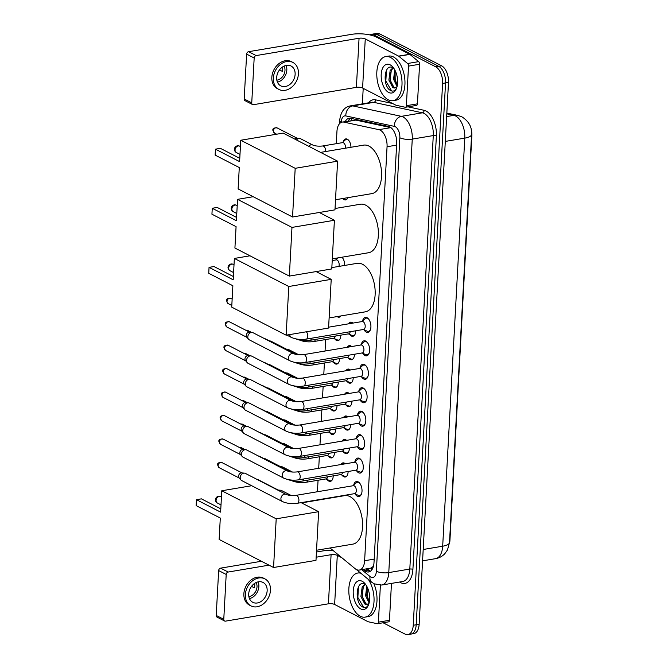 <?xml version="1.0" encoding="UTF-8"?>
<svg xmlns="http://www.w3.org/2000/svg" width="668" height="668" viewBox="0 0 668 668"><rect width="100%" height="100%" fill="white"/><g stroke="black" fill="none" stroke-linecap="round" stroke-linejoin="round"><path stroke-width="1" d="M343.277 141.741A7.156 3.916 80.4 0 1 345.757 138.919A7.156 3.916 80.4 0 1 347.31 139.203A7.156 3.916 80.4 0 1 350.984 147.261M347.878 197.661A7.156 3.916 80.4 0 1 345.59 199.932A7.156 3.916 80.4 0 1 344.037 199.648A7.156 3.916 80.4 0 1 342.684 198.53M336.923 259A7.156 3.916 80.4 0 1 337.315 257.99M341.006 315.931A7.156 3.916 80.4 0 1 339.235 317.191A7.156 3.916 80.4 0 1 337.682 316.908A7.156 3.916 80.4 0 1 337.156 316.574M340.822 335.144A7.156 3.916 80.4 0 1 337.966 340.647A7.156 3.916 80.4 0 1 336.413 340.363A7.156 3.916 80.4 0 1 334.701 338.793M339.553 358.591A7.156 3.916 80.4 0 1 336.697 364.093A7.156 3.916 80.4 0 1 335.144 363.818A7.156 3.916 80.4 0 1 333.432 362.24M338.284 382.046A7.156 3.916 80.4 0 1 335.428 387.549A7.156 3.916 80.4 0 1 333.875 387.265A7.156 3.916 80.4 0 1 332.163 385.695M337.014 405.501A7.156 3.916 80.4 0 1 334.159 411.004A7.156 3.916 80.4 0 1 332.606 410.72A7.156 3.916 80.4 0 1 330.894 409.142M335.745 428.948A7.156 3.916 80.4 0 1 332.889 434.45A7.156 3.916 80.4 0 1 331.336 434.175A7.156 3.916 80.4 0 1 329.625 432.597M334.468 452.403A7.156 3.916 80.4 0 1 331.62 457.906A7.156 3.916 80.4 0 1 330.067 457.622A7.156 3.916 80.4 0 1 328.355 456.052M333.198 475.858A7.156 3.916 80.4 0 1 330.351 481.352A7.156 3.916 80.4 0 1 328.798 481.077A7.156 3.916 80.4 0 1 327.078 479.499M355.743 330.785A7.156 3.916 80.4 0 1 352.888 336.288A7.156 3.916 80.4 0 1 351.335 336.004A7.156 3.916 80.4 0 1 349.623 334.426M348.504 323.838A7.156 3.916 80.4 0 1 350.516 322.176A7.156 3.916 80.4 0 1 352.069 322.46A7.156 3.916 80.4 0 1 352.954 323.095M354.474 354.232A7.156 3.916 80.4 0 1 351.618 359.735A7.156 3.916 80.4 0 1 350.065 359.459A7.156 3.916 80.4 0 1 348.354 357.881M347.235 347.293A7.156 3.916 80.4 0 1 349.247 345.632A7.156 3.916 80.4 0 1 350.8 345.907A7.156 3.916 80.4 0 1 351.685 346.542M353.205 377.687A7.156 3.916 80.4 0 1 350.349 383.19A7.156 3.916 80.4 0 1 348.796 382.906A7.156 3.916 80.4 0 1 347.084 381.336M345.966 370.748A7.156 3.916 80.4 0 1 347.978 369.078A7.156 3.916 80.4 0 1 349.531 369.362A7.156 3.916 80.4 0 1 350.416 369.997M351.936 401.142A7.156 3.916 80.4 0 1 349.08 406.637A7.156 3.916 80.4 0 1 347.527 406.361A7.156 3.916 80.4 0 1 345.815 404.783M344.696 394.195A7.156 3.916 80.4 0 1 346.709 392.534A7.156 3.916 80.4 0 1 348.262 392.817A7.156 3.916 80.4 0 1 349.147 393.444M350.667 424.589A7.156 3.916 80.4 0 1 347.811 430.092A7.156 3.916 80.4 0 1 346.258 429.808A7.156 3.916 80.4 0 1 344.546 428.238M343.427 417.65A7.156 3.916 80.4 0 1 345.431 415.989A7.156 3.916 80.4 0 1 346.993 416.264A7.156 3.916 80.4 0 1 347.878 416.899M349.389 448.044A7.156 3.916 80.4 0 1 346.542 453.547A7.156 3.916 80.4 0 1 344.989 453.263A7.156 3.916 80.4 0 1 343.277 451.693M342.158 441.097A7.156 3.916 80.4 0 1 344.162 439.435A7.156 3.916 80.4 0 1 345.715 439.719A7.156 3.916 80.4 0 1 346.608 440.354M348.12 471.491A7.156 3.916 80.4 0 1 345.272 476.994A7.156 3.916 80.4 0 1 343.711 476.718A7.156 3.916 80.4 0 1 341.999 475.14M340.889 464.552A7.156 3.916 80.4 0 1 342.893 462.891A7.156 3.916 80.4 0 1 344.446 463.166A7.156 3.916 80.4 0 1 345.339 463.801M362.565 320.991A7.607 4.167 80.4 0 1 365.363 317.367A7.607 4.167 80.4 0 1 367.016 317.667A7.607 4.167 80.4 0 1 370.899 325.642A7.607 4.167 80.4 0 1 367.884 332.372A7.607 4.167 80.4 0 1 366.231 332.079A7.607 4.167 80.4 0 1 364.06 329.867M361.296 344.446A7.607 4.167 80.4 0 1 364.093 340.822A7.607 4.167 80.4 0 1 365.747 341.114A7.607 4.167 80.4 0 1 369.629 349.097A7.607 4.167 80.4 0 1 366.615 355.827A7.607 4.167 80.4 0 1 364.962 355.526A7.607 4.167 80.4 0 1 362.791 353.314M360.027 367.893A7.607 4.167 80.4 0 1 362.824 364.269A7.607 4.167 80.4 0 1 364.477 364.569A7.607 4.167 80.4 0 1 368.36 372.544A7.607 4.167 80.4 0 1 365.346 379.282A7.607 4.167 80.4 0 1 363.693 378.981A7.607 4.167 80.4 0 1 361.513 376.769M358.749 391.348A7.607 4.167 80.4 0 1 361.547 387.724A7.607 4.167 80.4 0 1 363.2 388.024A7.607 4.167 80.4 0 1 367.091 395.999A7.607 4.167 80.4 0 1 364.077 402.729A7.607 4.167 80.4 0 1 362.423 402.428A7.607 4.167 80.4 0 1 360.244 400.224M357.48 414.803A7.607 4.167 80.4 0 1 360.277 411.171A7.607 4.167 80.4 0 1 361.931 411.471A7.607 4.167 80.4 0 1 365.822 419.454A7.607 4.167 80.4 0 1 362.808 426.184A7.607 4.167 80.4 0 1 361.154 425.883A7.607 4.167 80.4 0 1 358.975 423.671M356.211 438.25A7.607 4.167 80.4 0 1 359.008 434.626A7.607 4.167 80.4 0 1 360.662 434.926A7.607 4.167 80.4 0 1 364.553 442.901A7.607 4.167 80.4 0 1 361.538 449.631A7.607 4.167 80.4 0 1 359.885 449.339A7.607 4.167 80.4 0 1 357.706 447.126M354.942 461.705A7.607 4.167 80.4 0 1 357.739 458.081A7.607 4.167 80.4 0 1 359.392 458.373A7.607 4.167 80.4 0 1 363.275 466.356A7.607 4.167 80.4 0 1 360.269 473.086A7.607 4.167 80.4 0 1 358.616 472.785A7.607 4.167 80.4 0 1 356.436 470.573M353.673 485.16A7.607 4.167 80.4 0 1 356.47 481.528A7.607 4.167 80.4 0 1 358.123 481.828A7.607 4.167 80.4 0 1 362.006 489.811A7.607 4.167 80.4 0 1 359 496.541A7.607 4.167 80.4 0 1 357.347 496.24A7.607 4.167 80.4 0 1 355.167 494.028M330.034 547.977L355.1 568.668A13.41 7.348 -99.6 0 0 356.395 569.537A13.41 7.348 -99.6 0 0 359.309 570.063A13.41 7.348 -99.6 0 0 364.628 560.728L387.056 146.735A13.41 7.348 -99.6 0 0 378.873 129.659L343.861 122.119A13.41 7.348 -99.6 0 0 342.266 122.077A13.41 7.348 -99.6 0 0 336.948 131.412L336.288 143.687M359.309 570.063L370.715 568.142L373.187 566.497A4.467 2.447 -99.6 0 0 373.387 566.439M449.389 543.827A12.074 6.613 -99.6 0 0 449.931 540.379L471.85 135.688A12.074 6.613 -99.6 0 0 471.199 129.308M378.873 129.659L390.863 127.638L355.852 120.098L342.266 122.077M325.675 339.536L325.057 351.026M324.406 362.991L323.788 374.481M323.137 386.446L322.519 397.928M321.867 409.893L321.25 421.383M320.598 433.348L319.972 444.838M319.329 456.803L318.703 468.285M318.06 480.25L317.434 491.74M341.966 257.213A7.156 3.916 80.4 0 1 344.604 265.455M369.613 34.861A13.41 7.348 80.4 0 1 370.94 34.394A13.41 7.348 80.4 0 1 373.855 34.92L435.728 66.825L438.684 66.324A13.41 7.348 80.4 0 1 445.539 82.915L416.197 624.764A13.41 7.348 80.4 0 1 410.878 634.099A13.41 7.348 80.4 0 0 416.197 624.764L445.539 82.915A13.41 7.348 80.4 0 0 438.684 66.324L376.81 34.427L438.684 66.324L441.631 65.831A13.41 7.348 80.4 0 1 448.495 82.423L419.145 624.271A13.41 7.348 80.4 0 1 413.826 633.606L407.923 634.6A13.41 7.348 80.4 0 1 405.008 634.074L383.098 622.776M370.94 34.394L373.896 33.901A13.41 7.348 80.4 0 1 376.81 34.427A13.41 7.348 80.4 0 0 373.896 33.901L376.844 33.4A13.41 7.348 80.4 0 1 379.758 33.926L441.631 65.831M363.091 569.428L364.461 570.564A13.41 7.348 -99.6 0 0 365.763 571.432A13.41 7.348 -99.6 0 0 368.678 571.958A13.41 7.348 -99.6 0 0 373.996 562.623L396.692 143.536A13.41 7.348 -99.6 0 0 388.509 126.461L350.692 118.319A13.41 7.348 -99.6 0 0 349.097 118.269A13.41 7.348 -99.6 0 0 345.231 121.576M370.105 571.432A13.41 7.348 80.4 0 1 368.711 570.931A13.41 7.348 80.4 0 1 367.408 570.063L366.039 568.927M435.728 66.825A13.41 7.348 80.4 0 1 442.592 83.416L413.241 625.265A13.41 7.348 80.4 0 1 407.923 634.6M362.365 103.866L363.208 88.343M348.178 121.083A13.41 7.348 80.4 0 1 350.616 118.303M368.319 579.398A22.353 12.241 80.4 0 1 373.938 602.586A22.353 12.241 80.4 0 1 365.145 617.123A22.353 12.241 80.4 0 1 360.286 616.247A22.353 12.241 80.4 0 1 348.871 592.817A22.353 12.241 80.4 0 1 357.722 573.035A22.353 12.241 80.4 0 1 360.845 573.227M373.855 583.657A22.353 12.241 80.4 0 1 368.093 616.631L365.145 617.123M360.687 608.882A14.571 7.983 80.4 0 1 353.23 590.854A14.571 7.983 80.4 0 1 362.181 581.285A14.571 7.983 80.4 0 1 364.753 583.348A14.571 7.983 80.4 0 1 368.41 605.083A14.571 7.983 80.4 0 1 360.687 608.882M369.12 602.878A10.103 5.536 80.4 0 1 366.799 604.423A10.103 5.536 80.4 0 1 366.064 604.457L364.786 603.997L360.904 596.541L362.198 586.846L365.054 584.283C355.919 578.88 354.357 602.812 362.357 606.803C364.503 608.089 366.356 607.721 367.926 605.709L368.644 604.482M365.388 584.483L363.375 586.646L362.073 596.349L365.955 603.797L367.367 604.273M367.35 587.397L366.757 595.555L369.337 601.851M366.774 586.262L365.588 595.756L369.078 602.937M368.895 603.738L366.064 604.457M367.091 588.191L367.233 595.898L369.12 601.576M362.407 588.976L362.549 596.683L364.436 602.369M358.474 586.763L357.864 597.476L363.642 607.404M380.401 585.185L378.397 622.159L389.469 620.296A2.238 1.227 80.4 0 1 388.584 621.85L377.512 623.712A2.238 1.227 -99.6 0 0 378.397 622.159M391.465 583.398L389.469 620.296M332.831 550.282A17.886 5.678 3.1 0 0 323.537 550.816L316.44 552.01M224.59 621.006L217.05 617.115A2.238 1.728 -62.7 0 1 216.223 615.437L223.772 619.328A2.238 1.728 117.3 0 0 224.59 621.006A2.238 1.728 117.3 0 0 225.5 621.14L328.422 603.805A4.467 1.419 -176.9 0 1 334.635 604.482L367.976 621.674A2.238 1.227 -99.6 0 0 368.193 621.758L377.245 623.703A2.238 1.227 -99.6 0 0 377.512 623.712M218.653 570.572A2.238 1.728 -62.7 0 1 220.615 568.142L228.164 572.033A2.238 1.728 117.3 0 0 226.201 574.463L218.653 570.572L216.223 615.437M261.464 561.262L220.615 568.142M226.201 574.463L223.772 619.328M228.164 572.033L269.012 565.153M316.156 557.212L331.086 554.707A4.467 1.419 -176.9 0 1 337.29 555.375L341.849 557.73M248.705 593.935A11.181 8.651 117.3 0 0 252.805 602.319A11.181 8.651 117.3 0 0 262.031 600.774A11.181 8.651 117.3 0 0 267.15 590.829A11.181 8.651 117.3 0 0 263.05 582.446A11.181 8.651 117.3 0 0 253.823 583.991A11.181 8.651 117.3 0 0 248.705 593.935M249.465 598.603A11.181 8.651 117.3 0 0 258.85 586.546A11.181 8.651 117.3 0 0 258.09 581.878M251.519 586.37L254.391 587.848A8.943 6.922 -62.7 0 0 254.742 585.694A8.943 6.922 -62.7 0 0 254.625 583.615L254.441 583.523M248.872 596.616A8.943 6.922 117.3 0 0 257.005 586.863A8.943 6.922 117.3 0 0 256.12 582.546M264.895 578.872L263.384 578.096A15.197 11.765 117.3 0 0 250.834 580.183A15.197 11.765 117.3 0 0 243.878 593.718A15.197 11.765 117.3 0 0 249.448 605.116L250.959 605.893A15.197 11.765 117.3 0 0 263.509 603.797A15.197 11.765 117.3 0 0 270.473 590.27A15.197 11.765 117.3 0 0 264.895 578.872A15.197 11.765 117.3 0 0 252.337 580.968A15.197 11.765 117.3 0 0 245.381 594.495A15.197 11.765 117.3 0 0 250.959 605.893M254.742 584.684L253.656 584.124M390.546 57.465A22.353 12.241 80.4 0 1 401.961 80.903A22.353 12.241 80.4 0 1 393.11 100.676A22.353 12.241 80.4 0 1 388.25 99.799A22.353 12.241 80.4 0 1 376.844 76.361A22.353 12.241 80.4 0 1 385.686 56.588A22.353 12.241 80.4 0 1 390.546 57.465M385.686 56.588L388.642 56.087A22.353 12.241 80.4 0 1 393.502 56.972A22.353 12.241 80.4 0 1 404.908 80.402A22.353 12.241 80.4 0 1 396.066 100.175L393.11 100.676M388.651 92.434A14.571 7.983 80.4 0 1 381.203 74.407A14.571 7.983 80.4 0 1 390.145 64.829A14.571 7.983 80.4 0 1 392.717 66.9A14.571 7.983 80.4 0 1 396.383 88.635A14.571 7.983 80.4 0 1 388.651 92.434M397.093 86.431A10.103 5.536 80.4 0 1 394.763 87.976A10.103 5.536 80.4 0 1 394.028 88.009L392.759 87.55L388.876 80.093L390.17 70.39L393.018 67.827C383.883 62.433 382.33 86.364 390.329 90.355C392.475 91.641 394.329 91.274 395.89 89.253L396.617 88.026M393.352 68.027L391.339 70.198L390.045 79.893L393.928 87.349L395.331 87.825M395.322 70.942L394.73 79.108L397.31 85.395M394.746 69.806L393.561 79.3L397.051 86.489M396.859 87.283L394.028 88.009M395.064 71.735L395.205 79.442L397.093 85.128M390.379 72.528L390.521 80.235L392.408 85.913M386.446 70.315L385.837 81.02L391.615 90.948M301.585 502.895L344.638 495.648A24.591 13.46 80.4 0 1 349.982 496.608A24.591 13.46 80.4 0 1 362.532 522.393A24.591 13.46 80.4 0 1 352.804 544.144L316.54 550.248M220.615 512.139L196.467 499.689L196.15 505.609L220.298 518.059L219.137 539.443L273.563 567.508L276.201 518.819L221.776 490.763L220.615 512.139M220.791 508.849L201.41 498.854L196.467 499.689M221.776 490.763L251.702 485.72M276.201 518.819L318.628 511.68L301.109 502.645M318.628 511.68L315.989 560.36L273.563 567.508M331.846 267.601L357.221 263.326A24.591 13.46 80.4 0 1 362.565 264.294A24.591 13.46 80.4 0 1 375.115 290.071A24.591 13.46 80.4 0 1 365.388 311.822L329.124 317.926M233.199 279.817L209.051 267.367L208.733 273.296L232.873 285.745L231.721 307.121L286.146 335.186L288.785 286.505L234.359 258.441L233.199 279.817M233.374 276.527L213.994 266.532L209.051 267.367M234.359 258.441L250.007 255.802M288.785 286.505L331.211 279.358L316.123 271.584M331.211 279.358L328.572 328.046L286.146 335.186M335.044 208.508L360.419 204.233A24.591 13.46 80.4 0 1 365.763 205.201A24.591 13.46 80.4 0 1 378.322 230.978A24.591 13.46 80.4 0 1 368.586 252.729L332.322 258.833M236.397 220.724L212.257 208.274L211.931 214.203L236.08 226.652L234.919 248.028L289.344 276.093L291.983 227.412L237.557 199.348L236.397 220.724M236.581 217.434L217.2 207.439L212.257 208.274M237.557 199.348L253.205 196.709M291.983 227.412L334.409 220.265L319.321 212.491M334.409 220.265L331.771 268.945L289.344 276.093M320.573 152.387L363.617 145.14A24.591 13.46 80.4 0 1 368.961 146.1A24.591 13.46 80.4 0 1 381.52 171.876A24.591 13.46 80.4 0 1 371.784 193.636L335.52 199.74M239.603 161.623L215.455 149.173L215.129 155.101L239.278 167.551L238.117 188.927L292.551 216.991L295.189 168.311L240.756 140.247L239.603 161.623M239.779 158.341L220.398 148.346L215.455 149.173M240.756 140.247L283.182 133.107L337.607 161.172L334.969 209.852L292.551 216.991M295.189 168.311L337.607 161.172M358.123 495.264A6.705 3.674 -99.6 0 0 358.34 495.355A6.705 3.674 -99.6 0 0 359.584 495.522A6.705 3.674 -99.6 0 0 361.547 493.811M359.768 483.273A6.705 3.674 -99.6 0 0 358.816 482.563A6.705 3.674 -99.6 0 0 357.355 482.296A6.705 3.674 -99.6 0 0 356.236 482.864L353.013 485.753M354.708 493.627A4.025 2.204 -99.6 0 0 356.303 490.061A4.025 2.204 -99.6 0 0 354.249 485.845A4.025 2.204 -99.6 0 0 353.372 485.686L295.974 495.355A4.025 2.204 -99.6 0 1 296.851 495.514A4.025 2.204 -99.6 0 1 298.913 500.248A4.025 2.204 -99.6 0 1 297.31 503.288L354.708 493.627M286.079 494.395A4.025 3.115 -62.7 0 0 280.936 498.286A4.025 3.115 -62.7 0 0 280.911 498.528A4.025 3.115 -62.7 0 0 282.389 501.543L241.666 480.551A4.025 3.115 -62.7 0 1 240.914 479.941A4.025 3.115 -62.7 0 1 240.196 477.528A4.025 3.115 -62.7 0 1 243.72 473.161A4.025 3.115 -62.7 0 1 244.421 473.128A4.025 3.115 -62.7 0 1 245.356 473.395L286.079 494.395C288.551 495.439 291.849 495.765 295.974 495.355M240.914 479.941L239.119 477.82A2.906 2.246 -62.7 0 1 238.601 476.075A2.906 2.246 -62.7 0 1 241.148 472.927A2.906 2.246 -62.7 0 1 241.657 472.902L244.421 473.128M359.401 471.808A6.705 3.674 -99.6 0 0 359.609 471.909A6.705 3.674 -99.6 0 0 360.854 472.076A6.705 3.674 -99.6 0 0 362.816 470.364M361.037 459.818A6.705 3.674 -99.6 0 0 360.085 459.108A6.705 3.674 -99.6 0 0 358.624 458.849A6.705 3.674 -99.6 0 0 357.505 459.409L354.282 462.298M355.986 470.172A4.025 2.204 -99.6 0 0 357.572 466.615A4.025 2.204 -99.6 0 0 355.518 462.398A4.025 2.204 -99.6 0 0 354.65 462.239L297.243 471.9A4.025 2.204 -99.6 0 1 298.12 472.059A4.025 2.204 -99.6 0 1 300.183 476.793A4.025 2.204 -99.6 0 1 298.579 479.833L355.986 470.172M287.349 470.94A4.025 3.115 -62.7 0 0 282.205 474.839A4.025 3.115 -62.7 0 0 282.18 475.073A4.025 3.115 -62.7 0 0 283.658 478.096L242.943 457.096A4.025 3.115 -62.7 0 1 242.183 456.486A4.025 3.115 -62.7 0 1 241.465 454.081A4.025 3.115 -62.7 0 1 244.989 449.714A4.025 3.115 -62.7 0 1 245.69 449.681A4.025 3.115 -62.7 0 1 246.626 449.948L287.349 470.94C289.82 471.992 293.118 472.309 297.243 471.9M242.183 456.486L240.388 454.365A2.906 2.246 -62.7 0 1 239.87 452.628A2.906 2.246 -62.7 0 1 242.417 449.472A2.906 2.246 -62.7 0 1 242.927 449.447L245.69 449.681M360.67 448.353A6.705 3.674 -99.6 0 0 360.879 448.453A6.705 3.674 -99.6 0 0 362.123 448.62A6.705 3.674 -99.6 0 0 364.085 446.909M362.306 436.363A6.705 3.674 -99.6 0 0 361.355 435.653A6.705 3.674 -99.6 0 0 359.902 435.394A6.705 3.674 -99.6 0 0 358.774 435.954L355.551 438.843M357.255 446.717A4.025 2.204 -99.6 0 0 358.841 443.16A4.025 2.204 -99.6 0 0 356.787 438.943A4.025 2.204 -99.6 0 0 355.919 438.784L298.512 448.445A4.025 2.204 -99.6 0 1 299.389 448.604A4.025 2.204 -99.6 0 1 301.452 453.338A4.025 2.204 -99.6 0 1 299.849 456.386L357.255 446.717M288.618 447.485A4.025 3.115 -62.7 0 0 283.474 451.384A4.025 3.115 -62.7 0 0 283.457 451.626A4.025 3.115 -62.7 0 0 284.927 454.641L244.212 433.641A4.025 3.115 -62.7 0 1 243.453 433.039A4.025 3.115 -62.7 0 1 242.734 430.626A4.025 3.115 -62.7 0 1 246.258 426.259A4.025 3.115 -62.7 0 1 246.96 426.226A4.025 3.115 -62.7 0 1 247.895 426.493L288.618 447.485C291.089 448.537 294.388 448.854 298.512 448.445M243.453 433.039L241.657 430.918A2.906 2.246 -62.7 0 1 241.14 429.173A2.906 2.246 -62.7 0 1 243.686 426.017A2.906 2.246 -62.7 0 1 244.196 426L246.96 426.226M361.939 424.906A6.705 3.674 -99.6 0 0 362.148 425.007A6.705 3.674 -99.6 0 0 363.392 425.165A6.705 3.674 -99.6 0 0 365.354 423.462M363.584 412.916A6.705 3.674 -99.6 0 0 362.624 412.206A6.705 3.674 -99.6 0 0 361.171 411.939A6.705 3.674 -99.6 0 0 360.044 412.507L356.821 415.396M358.524 423.27A4.025 2.204 -99.6 0 0 360.119 419.704A4.025 2.204 -99.6 0 0 358.065 415.488A4.025 2.204 -99.6 0 0 357.188 415.329L299.782 424.998A4.025 2.204 -99.6 0 1 300.658 425.157A4.025 2.204 -99.6 0 1 302.721 429.891A4.025 2.204 -99.6 0 1 301.118 432.931L358.524 423.27M289.887 424.038A4.025 3.115 -62.7 0 0 284.743 427.929A4.025 3.115 -62.7 0 0 284.727 428.171A4.025 3.115 -62.7 0 0 286.196 431.186L245.482 410.194A4.025 3.115 -62.7 0 1 244.722 409.584A4.025 3.115 -62.7 0 1 244.004 407.179A4.025 3.115 -62.7 0 1 247.527 402.804A4.025 3.115 -62.7 0 1 248.229 402.779A4.025 3.115 -62.7 0 1 249.164 403.038L289.887 424.038C292.359 425.082 295.657 425.407 299.782 424.998M244.722 409.584L242.927 407.463A2.906 2.246 -62.7 0 1 242.409 405.726A2.906 2.246 -62.7 0 1 244.956 402.57A2.906 2.246 -62.7 0 1 245.465 402.545L248.229 402.779M363.208 401.451A6.705 3.674 -99.6 0 0 363.417 401.551A6.705 3.674 -99.6 0 0 364.661 401.719A6.705 3.674 -99.6 0 0 366.623 400.007M364.853 389.461A6.705 3.674 -99.6 0 0 363.893 388.751A6.705 3.674 -99.6 0 0 362.44 388.492A6.705 3.674 -99.6 0 0 361.313 389.052L358.09 391.941M359.793 399.815A4.025 2.204 -99.6 0 0 361.388 396.258A4.025 2.204 -99.6 0 0 359.334 392.041A4.025 2.204 -99.6 0 0 358.457 391.882L301.051 401.543A4.025 2.204 -99.6 0 1 301.928 401.702A4.025 2.204 -99.6 0 1 303.998 406.436A4.025 2.204 -99.6 0 1 302.387 409.484L359.793 399.815M291.156 400.583A4.025 3.115 -62.7 0 0 286.013 404.482A4.025 3.115 -62.7 0 0 285.996 404.716A4.025 3.115 -62.7 0 0 287.474 407.739L246.751 386.739A4.025 3.115 -62.7 0 1 245.991 386.129A4.025 3.115 -62.7 0 1 245.273 383.724A4.025 3.115 -62.7 0 1 248.797 379.357A4.025 3.115 -62.7 0 1 249.506 379.324A4.025 3.115 -62.7 0 1 250.442 379.591L291.156 400.583C293.628 401.635 296.926 401.952 301.051 401.543M245.991 386.129L244.196 384.008A2.906 2.246 -62.7 0 1 243.678 382.271A2.906 2.246 -62.7 0 1 246.225 379.115A2.906 2.246 -62.7 0 1 246.734 379.09L249.506 379.324M364.477 377.996A6.705 3.674 -99.6 0 0 364.686 378.096A6.705 3.674 -99.6 0 0 365.939 378.263A6.705 3.674 -99.6 0 0 367.893 376.552M366.122 366.014A6.705 3.674 -99.6 0 0 365.162 365.304A6.705 3.674 -99.6 0 0 363.709 365.037A6.705 3.674 -99.6 0 0 362.582 365.605L359.359 368.486M361.062 376.36A4.025 2.204 -99.6 0 0 362.657 372.802A4.025 2.204 -99.6 0 0 360.603 368.586A4.025 2.204 -99.6 0 0 359.726 368.427L302.328 378.096A4.025 2.204 -99.6 0 1 303.197 378.247A4.025 2.204 -99.6 0 1 305.268 382.989A4.025 2.204 -99.6 0 1 303.664 386.029L361.062 376.36M292.425 377.136A4.025 3.115 -62.7 0 0 287.282 381.027A4.025 3.115 -62.7 0 0 287.265 381.269A4.025 3.115 -62.7 0 0 288.743 384.284L248.02 363.292A4.025 3.115 -62.7 0 1 247.26 362.682A4.025 3.115 -62.7 0 1 246.542 360.269A4.025 3.115 -62.7 0 1 250.074 355.902A4.025 3.115 -62.7 0 1 250.776 355.869A4.025 3.115 -62.7 0 1 251.711 356.136L292.425 377.136C294.897 378.18 298.195 378.505 302.328 378.096M247.26 362.682L245.473 360.561A2.906 2.246 -62.7 0 1 244.947 358.816A2.906 2.246 -62.7 0 1 247.494 355.66A2.906 2.246 -62.7 0 1 248.003 355.643L250.776 355.869M365.747 354.549A6.705 3.674 -99.6 0 0 365.955 354.65A6.705 3.674 -99.6 0 0 367.208 354.808A6.705 3.674 -99.6 0 0 369.162 353.105M367.392 342.559A6.705 3.674 -99.6 0 0 366.431 341.849A6.705 3.674 -99.6 0 0 364.978 341.582A6.705 3.674 -99.6 0 0 363.851 342.15L360.628 345.039M362.332 352.913A4.025 2.204 -99.6 0 0 363.926 349.356A4.025 2.204 -99.6 0 0 361.872 345.131A4.025 2.204 -99.6 0 0 360.996 344.972L303.598 354.641A4.025 2.204 -99.6 0 1 304.466 354.8A4.025 2.204 -99.6 0 1 306.537 359.534A4.025 2.204 -99.6 0 1 304.934 362.574L362.332 352.913M293.695 353.681A4.025 3.115 -62.7 0 0 288.551 357.572A4.025 3.115 -62.7 0 0 288.534 357.814A4.025 3.115 -62.7 0 0 290.012 360.837L249.289 339.837A4.025 3.115 -62.7 0 1 248.529 339.227A4.025 3.115 -62.7 0 1 247.811 336.822A4.025 3.115 -62.7 0 1 251.343 332.447A4.025 3.115 -62.7 0 1 252.045 332.422A4.025 3.115 -62.7 0 1 252.98 332.681L293.695 353.681C296.174 354.733 299.473 355.05 303.598 354.641M248.529 339.227L246.742 337.106A2.906 2.246 -62.7 0 1 246.225 335.369A2.906 2.246 -62.7 0 1 248.772 332.213A2.906 2.246 -62.7 0 1 249.273 332.188L252.045 332.422M367.016 331.094A6.705 3.674 -99.6 0 0 367.233 331.194A6.705 3.674 -99.6 0 0 368.477 331.361A6.705 3.674 -99.6 0 0 370.439 329.65M368.661 319.104A6.705 3.674 -99.6 0 0 367.709 318.394A6.705 3.674 -99.6 0 0 366.248 318.135A6.705 3.674 -99.6 0 0 365.129 318.694L361.897 321.584M289.795 334.568A4.025 3.115 -62.7 0 0 291.281 337.382C295.715 339.311 300.692 339.895 306.203 339.127L363.601 329.458A4.025 2.204 -99.6 0 0 365.196 325.901A4.025 2.204 -99.6 0 0 363.141 321.684A4.025 2.204 -99.6 0 0 362.265 321.525L328.614 327.186M344.479 476.167A6.705 3.674 -99.6 0 0 344.688 476.267A6.705 3.674 -99.6 0 0 345.932 476.434A6.705 3.674 -99.6 0 0 346.759 476.1M287.482 479.298C291.916 481.227 296.893 481.812 302.404 481.043L341.064 474.53A4.025 2.204 -99.6 0 0 342.575 472.426M262.883 458.323A4.025 3.115 -62.7 0 1 263.092 458.281A4.025 3.115 -62.7 0 1 263.802 458.248A4.025 3.115 -62.7 0 1 264.737 458.515L290.58 471.842M344.596 463.25A6.705 3.674 -99.6 0 0 343.703 463.208A6.705 3.674 -99.6 0 0 342.584 463.767L341.899 464.385M345.748 452.712A6.705 3.674 -99.6 0 0 345.957 452.812A6.705 3.674 -99.6 0 0 347.201 452.979A6.705 3.674 -99.6 0 0 348.028 452.645M288.751 455.843C293.185 457.78 298.162 458.357 303.673 457.588L342.333 451.075A4.025 2.204 -99.6 0 0 343.845 448.98M264.152 434.876A4.025 3.115 -62.7 0 1 264.369 434.826A4.025 3.115 -62.7 0 1 265.071 434.801A4.025 3.115 -62.7 0 1 266.006 435.06L291.849 448.395M345.865 439.795A6.705 3.674 -99.6 0 0 344.98 439.753A6.705 3.674 -99.6 0 0 343.853 440.321L343.168 440.93M347.018 429.265A6.705 3.674 -99.6 0 0 347.226 429.365A6.705 3.674 -99.6 0 0 348.471 429.524A6.705 3.674 -99.6 0 0 349.297 429.198M290.021 432.396C294.454 434.325 299.431 434.91 304.942 434.133L343.602 427.629A4.025 2.204 -99.6 0 0 345.114 425.524M265.421 411.421A4.025 3.115 -62.7 0 1 265.639 411.379A4.025 3.115 -62.7 0 1 266.34 411.346A4.025 3.115 -62.7 0 1 267.275 411.613L293.118 424.94M347.135 416.348A6.705 3.674 -99.6 0 0 346.249 416.298A6.705 3.674 -99.6 0 0 345.122 416.865L344.438 417.475M348.287 405.81A6.705 3.674 -99.6 0 0 348.496 405.91A6.705 3.674 -99.6 0 0 349.74 406.077A6.705 3.674 -99.6 0 0 350.566 405.743M291.29 408.941C295.724 410.87 300.7 411.455 306.211 410.686L344.872 404.173A4.025 2.204 -99.6 0 0 346.391 402.069M266.691 387.966A4.025 3.115 -62.7 0 1 266.908 387.924A4.025 3.115 -62.7 0 1 267.609 387.891A4.025 3.115 -62.7 0 1 268.544 388.158L294.396 401.485M348.404 392.893A6.705 3.674 -99.6 0 0 347.519 392.851A6.705 3.674 -99.6 0 0 346.391 393.41L345.707 394.028M349.556 382.363A6.705 3.674 -99.6 0 0 349.765 382.455A6.705 3.674 -99.6 0 0 351.017 382.622A6.705 3.674 -99.6 0 0 351.836 382.288M292.559 385.486C297.001 387.423 301.969 387.999 307.48 387.231L346.141 380.727A4.025 2.204 -99.6 0 0 347.661 378.622M267.96 364.519A4.025 3.115 -62.7 0 1 268.177 364.477A4.025 3.115 -62.7 0 1 268.878 364.444A4.025 3.115 -62.7 0 1 269.814 364.703L295.665 378.038M349.673 369.437A6.705 3.674 -99.6 0 0 348.788 369.396A6.705 3.674 -99.6 0 0 347.661 369.963L346.976 370.573M350.825 358.908A6.705 3.674 -99.6 0 0 351.034 359.008A6.705 3.674 -99.6 0 0 352.286 359.175A6.705 3.674 -99.6 0 0 353.105 358.841M293.828 362.039C298.27 363.968 303.239 364.553 308.75 363.784L347.41 357.271A4.025 2.204 -99.6 0 0 348.93 355.167M269.229 341.064A4.025 3.115 -62.7 0 1 269.446 341.022A4.025 3.115 -62.7 0 1 270.148 340.989A4.025 3.115 -62.7 0 1 271.083 341.256L296.934 354.583M350.942 345.991A6.705 3.674 -99.6 0 0 350.057 345.949A6.705 3.674 -99.6 0 0 348.93 346.508L348.245 347.126M352.094 335.453A6.705 3.674 -99.6 0 0 352.312 335.553A6.705 3.674 -99.6 0 0 353.556 335.72A6.705 3.674 -99.6 0 0 354.374 335.386M295.097 338.584C299.54 340.513 304.508 341.097 310.019 340.329L348.679 333.816A4.025 2.204 -99.6 0 0 350.199 331.72M352.211 322.535A6.705 3.674 -99.6 0 0 351.326 322.494A6.705 3.674 -99.6 0 0 350.207 323.053L349.523 323.671M408.515 66.124A2.238 1.227 -99.6 0 0 407.589 63.502L398.821 56.262A2.238 1.227 -99.6 0 0 398.604 56.12L409.668 54.258A2.238 1.227 80.4 0 1 409.885 54.4L418.652 61.64A2.238 1.227 80.4 0 1 419.579 64.262L408.515 66.124L406.369 105.703L417.442 103.841A2.238 1.227 80.4 0 1 416.548 105.402L405.484 107.264A2.238 1.227 -99.6 0 0 406.369 105.703M419.579 64.262L417.442 103.841M409.668 54.258L376.326 37.066A17.886 5.678 3.1 0 0 351.51 34.36L248.588 51.686L256.128 55.578L359.058 38.251A4.467 1.419 -176.9 0 1 365.262 38.928L398.604 56.12M252.562 104.559L245.014 100.668A2.238 1.728 -62.7 0 1 244.196 98.989L251.744 102.88A2.238 1.728 117.3 0 0 252.562 104.559A2.238 1.728 117.3 0 0 253.473 104.684L356.395 87.358A4.467 1.419 -176.9 0 1 362.599 88.034L395.94 105.227A2.238 1.227 -99.6 0 0 396.166 105.302L405.217 107.256A2.238 1.227 -99.6 0 0 405.484 107.264M256.128 55.578A2.238 1.728 117.3 0 0 254.174 58.007L246.626 54.116L244.196 98.989M246.626 54.116A2.238 1.728 -62.7 0 1 248.588 51.686M254.174 58.007L251.744 102.88M276.677 77.48A11.181 8.651 117.3 0 0 280.777 85.863A11.181 8.651 117.3 0 0 290.004 84.327A11.181 8.651 117.3 0 0 295.122 74.373A11.181 8.651 117.3 0 0 291.023 65.998A11.181 8.651 117.3 0 0 281.787 67.535A11.181 8.651 117.3 0 0 276.677 77.48M277.437 82.156A11.181 8.651 117.3 0 0 286.822 70.098A11.181 8.651 117.3 0 0 286.063 65.422M279.491 69.915L282.364 71.401A8.943 6.922 -62.7 0 0 282.714 69.238A8.943 6.922 -62.7 0 0 282.589 67.167L282.414 67.067M276.836 80.16A8.943 6.922 117.3 0 0 284.977 70.407A8.943 6.922 117.3 0 0 284.092 66.099M292.86 62.416L291.357 61.64A15.197 11.765 117.3 0 0 278.798 63.736A15.197 11.765 117.3 0 0 271.843 77.263A15.197 11.765 117.3 0 0 277.42 88.66L278.932 89.437A15.197 11.765 117.3 0 0 291.482 87.349A15.197 11.765 117.3 0 0 298.437 73.814A15.197 11.765 117.3 0 0 292.86 62.416A15.197 11.765 117.3 0 0 280.309 64.512A15.197 11.765 117.3 0 0 273.354 78.039A15.197 11.765 117.3 0 0 278.932 89.437M282.714 68.236L281.62 67.668M278.798 490.638A4.025 3.115 -62.7 0 1 279.859 490.262A4.025 3.115 -62.7 0 1 280.56 490.237A4.025 3.115 -62.7 0 1 281.495 490.496L291.223 495.514M277.554 489.995A2.906 2.246 -62.7 0 1 277.788 490.003L280.56 490.237M329.558 480.526A6.705 3.674 -99.6 0 0 329.767 480.626A6.705 3.674 -99.6 0 0 331.011 480.793A6.705 3.674 -99.6 0 0 331.837 480.459M291.298 480.501C295.732 482.43 300.709 483.014 306.22 482.246L326.143 478.889A4.025 2.204 -99.6 0 0 327.654 476.785M280.911 466.857A4.025 3.115 -62.7 0 1 281.128 466.815A4.025 3.115 -62.7 0 1 281.829 466.782A4.025 3.115 -62.7 0 1 282.764 467.049L292.492 472.059M330.827 457.079A6.705 3.674 -99.6 0 0 331.036 457.171A6.705 3.674 -99.6 0 0 332.28 457.338A6.705 3.674 -99.6 0 0 333.107 457.004M292.567 457.054C297.01 458.983 301.978 459.559 307.489 458.791L327.412 455.442A4.025 2.204 -99.6 0 0 328.923 453.338M282.18 443.402A4.025 3.115 -62.7 0 1 282.397 443.36A4.025 3.115 -62.7 0 1 283.098 443.327A4.025 3.115 -62.7 0 1 284.034 443.594L293.761 448.612M332.096 433.624A6.705 3.674 -99.6 0 0 332.305 433.724A6.705 3.674 -99.6 0 0 333.549 433.891A6.705 3.674 -99.6 0 0 334.376 433.557M293.836 433.599C298.279 435.528 303.247 436.112 308.758 435.344L328.681 431.987A4.025 2.204 -99.6 0 0 330.192 429.883M283.449 419.955A4.025 3.115 -62.7 0 1 283.666 419.913A4.025 3.115 -62.7 0 1 284.368 419.88A4.025 3.115 -62.7 0 1 285.303 420.139L295.031 425.157M333.365 410.169A6.705 3.674 -99.6 0 0 333.574 410.269A6.705 3.674 -99.6 0 0 334.818 410.436A6.705 3.674 -99.6 0 0 335.645 410.102M295.106 410.144C299.548 412.081 304.516 412.657 310.027 411.889L329.95 408.532A4.025 2.204 -99.6 0 0 331.47 406.436M284.718 396.5A4.025 3.115 -62.7 0 1 284.935 396.458A4.025 3.115 -62.7 0 1 285.637 396.425A4.025 3.115 -62.7 0 1 286.572 396.692L296.3 401.71M334.635 386.722A6.705 3.674 -99.6 0 0 334.843 386.822A6.705 3.674 -99.6 0 0 336.096 386.981A6.705 3.674 -99.6 0 0 336.914 386.655M296.375 386.697C300.817 388.626 305.794 389.21 311.296 388.434L331.219 385.085A4.025 2.204 -99.6 0 0 332.739 382.981M285.996 373.053A4.025 3.115 -62.7 0 1 286.205 373.003A4.025 3.115 -62.7 0 1 286.906 372.969A4.025 3.115 -62.7 0 1 287.841 373.237L297.569 378.255M335.904 363.267A6.705 3.674 -99.6 0 0 336.113 363.367A6.705 3.674 -99.6 0 0 337.365 363.534A6.705 3.674 -99.6 0 0 338.183 363.2M297.652 363.242C302.086 365.171 307.063 365.755 312.566 364.987L332.489 361.63A4.025 2.204 -99.6 0 0 334.008 359.526M287.265 349.598A4.025 3.115 -62.7 0 1 287.474 349.556A4.025 3.115 -62.7 0 1 288.175 349.523A4.025 3.115 -62.7 0 1 289.11 349.79L298.838 354.8M337.173 339.82A6.705 3.674 -99.6 0 0 337.39 339.912A6.705 3.674 -99.6 0 0 338.634 340.079A6.705 3.674 -99.6 0 0 339.453 339.745M298.922 339.787C303.356 341.724 308.332 342.3 313.843 341.532L333.758 338.183A4.025 2.204 -99.6 0 0 335.278 336.079M338.659 316.465L338.417 316.365A6.705 3.674 -99.6 0 0 338.659 316.465A6.705 3.674 -99.6 0 0 339.903 316.624A6.705 3.674 -99.6 0 0 340.73 316.298M338.91 266.407A4.025 2.204 -99.6 0 0 337.106 260.044A4.025 2.204 -99.6 0 0 336.238 259.885L332.23 260.562M344.797 199.106A6.705 3.674 -99.6 0 0 345.005 199.206A6.705 3.674 -99.6 0 0 346.249 199.365A6.705 3.674 -99.6 0 0 347.076 199.039M345.481 148.187A4.025 2.204 -99.6 0 0 343.461 142.785A4.025 2.204 -99.6 0 0 342.584 142.626L322.661 145.983A4.025 2.204 -99.6 0 1 323.537 146.142A4.025 2.204 -99.6 0 1 325.608 150.876A4.025 2.204 -99.6 0 1 325.558 151.544M296.509 139.979A4.025 3.115 -62.7 0 1 298.905 138.485A4.025 3.115 -62.7 0 1 299.606 138.451A4.025 3.115 -62.7 0 1 300.542 138.719L312.766 145.023C315.238 146.067 318.536 146.392 322.661 145.983M294.805 139.103A2.906 2.246 -62.7 0 1 296.333 138.243A2.906 2.246 -62.7 0 1 296.842 138.226L299.606 138.451M347.452 139.278A6.705 3.674 -99.6 0 0 346.567 139.236A6.705 3.674 -99.6 0 0 345.439 139.804L342.216 142.693M371.583 567.842A13.41 9.486 129.5 0 0 371.742 569.929M351.811 118.562A13.41 10.964 102.2 0 0 351.259 120.566M374.18 559.116L364.628 560.728M355.852 120.098L343.861 122.119M396.6 145.123L387.056 146.735M471.6 134.26A15.648 4.968 -176.9 0 1 471.6 134.435A15.648 4.968 -176.9 0 1 464.778 138.126A17.886 9.795 -99.6 0 0 455.634 116.007A17.886 9.795 -99.6 0 0 453.881 115.364L446.792 113.836M446.834 113.059L457.914 115.439A15.648 12.792 102.2 0 0 453.881 115.364L446.641 116.583M423.195 549.488L442.684 546.207A15.648 4.968 3.1 0 0 449.506 542.516L447.485 549.948L444.796 553.73C442.274 556.36 439.21 558.005 435.586 558.657A17.886 9.795 -99.6 0 0 442.684 546.207L464.778 138.126L445.297 141.407M448.495 82.423L442.592 83.416M419.145 624.271L413.241 625.265M379.758 33.926L373.855 34.92M361.689 569.662L370.014 576.534A8.943 4.893 -99.6 0 0 370.882 577.119A8.943 4.893 -99.6 0 0 376.368 571.249L399.848 137.767A8.943 4.893 -99.6 0 0 395.272 126.703A8.943 4.893 -99.6 0 0 394.396 126.386L345.84 115.923A8.943 4.893 -99.6 0 0 341.231 122.119L341.214 122.403M345.84 115.923A8.943 7.306 102.2 0 1 352.796 105.895L401.351 116.349A17.886 9.795 80.4 0 1 403.113 116.992A17.886 9.795 80.4 0 1 412.256 139.111L388.776 572.593A17.886 9.795 80.4 0 1 381.687 585.043L402.712 581.502A17.886 9.795 -99.6 0 0 409.81 569.053L433.281 135.571A17.886 9.795 -99.6 0 0 424.138 113.451A17.886 9.795 -99.6 0 0 422.376 112.808L373.821 102.354A17.886 9.795 -99.6 0 0 371.7 102.296L350.667 105.836A17.886 9.795 80.4 0 1 352.796 105.895L373.821 102.354A2.238 1.829 -77.8 0 0 375.558 99.841L392.65 103.523M408.014 106.838L424.113 110.303A20.115 11.014 80.4 0 1 436.388 135.913L412.907 569.395A2.238 0.71 3.1 0 0 409.81 569.053L388.776 572.593A8.943 2.839 -176.9 0 1 376.368 571.249M424.113 110.303A2.238 1.829 -77.8 0 1 422.376 112.808L401.351 116.349A8.943 7.306 102.2 0 0 394.396 126.386M412.907 569.395A20.115 11.014 80.4 0 1 400.558 582.605A20.115 11.014 80.4 0 1 399.581 582.028M368.561 102.822A20.115 11.014 80.4 0 1 375.558 99.841M399.848 137.767A8.943 2.839 -176.9 0 0 412.256 139.111L433.281 135.571A2.238 0.71 3.1 0 1 436.388 135.913M341.231 122.119A8.943 2.839 -176.9 0 1 339.678 120.39L339.494 123.739M370.014 576.534A8.943 6.321 129.5 0 0 371.7 582.187L356.328 569.503M367.408 570.063L364.461 570.564M331.086 554.707L328.422 603.805M337.29 555.375L334.635 604.482M216.081 500.357A3.574 2.772 117.3 0 0 217.392 503.037A3.574 3.574 0 0 1 215.463 499.664A3.574 3.574 0 0 1 220.674 496.675A3.574 2.772 117.3 0 0 219.213 496.466A3.574 2.772 117.3 0 0 216.081 500.357M228.665 268.035A3.574 2.772 117.3 0 0 229.976 270.715A3.574 3.574 0 0 1 228.038 267.342A3.574 3.574 0 0 1 233.249 264.361A3.574 2.772 117.3 0 0 231.796 264.152A3.574 2.772 117.3 0 0 228.665 268.035M231.863 208.942A3.574 2.772 117.3 0 0 233.174 211.622A3.574 3.574 0 0 1 231.245 208.249A3.574 3.574 0 0 1 236.455 205.26A3.574 2.772 117.3 0 0 234.994 205.059A3.574 2.772 117.3 0 0 231.863 208.942M235.061 149.841A3.574 2.772 117.3 0 0 236.372 152.529A3.574 3.574 0 0 1 234.443 149.156A3.574 3.574 0 0 1 239.653 146.167A3.574 2.772 117.3 0 0 238.2 145.958A3.574 2.772 117.3 0 0 235.061 149.841M221.859 462.54C218.686 462.356 217.275 463.166 217.626 464.961L219.196 467.7A2.906 2.246 -62.7 0 1 218.127 465.521A2.906 2.246 -62.7 0 1 219.455 462.932A2.906 2.246 -62.7 0 1 221.859 462.54L242.016 472.927M217.626 464.961A2.906 0.927 3.1 0 0 218.127 465.521M223.129 439.085C219.956 438.901 218.545 439.711 218.895 441.506L220.465 444.253A2.906 2.246 -62.7 0 1 219.396 442.074A2.906 2.246 -62.7 0 1 220.724 439.486A2.906 2.246 -62.7 0 1 223.129 439.085L243.286 449.48M218.895 441.506A2.906 0.927 3.1 0 0 219.396 442.074M224.398 415.63C221.225 415.454 219.814 416.256 220.164 418.059L221.734 420.798A2.906 2.246 -62.7 0 1 220.665 418.619A2.906 2.246 -62.7 0 1 221.993 416.03A2.906 2.246 -62.7 0 1 224.398 415.63L244.555 426.025M220.164 418.059A2.906 0.927 3.1 0 0 220.665 418.619M225.667 392.183C222.494 391.999 221.083 392.809 221.434 394.604L223.003 397.343A2.906 2.246 -62.7 0 1 221.935 395.164A2.906 2.246 -62.7 0 1 223.271 392.584A2.906 2.246 -62.7 0 1 225.667 392.183L245.824 402.579M221.434 394.604A2.906 0.927 3.1 0 0 221.935 395.164M226.936 368.728C223.772 368.544 222.361 369.354 222.703 371.157L224.273 373.896A2.906 2.246 -62.7 0 1 223.204 371.717A2.906 2.246 -62.7 0 1 224.54 369.128A2.906 2.246 -62.7 0 1 226.936 368.728L247.093 379.123M222.703 371.157A2.906 0.927 3.1 0 0 223.204 371.717M228.206 345.272C225.041 345.097 223.63 345.907 223.972 347.702L225.542 350.441A2.906 2.246 -62.7 0 1 224.481 348.262A2.906 2.246 -62.7 0 1 225.809 345.673A2.906 2.246 -62.7 0 1 228.206 345.272L248.371 355.668M223.972 347.702A2.906 0.927 3.1 0 0 224.481 348.262M229.475 321.826C226.31 321.642 224.899 322.452 225.241 324.247L226.811 326.986A2.906 2.246 -62.7 0 1 225.751 324.815A2.906 2.246 -62.7 0 1 227.078 322.226A2.906 2.246 -62.7 0 1 229.475 321.826L249.64 332.221M225.241 324.247A2.906 0.927 3.1 0 0 225.751 324.815M230.744 298.371C227.579 298.195 226.168 298.997 226.51 300.8L228.08 303.539A2.906 2.246 -62.7 0 1 227.02 301.36A2.906 2.246 -62.7 0 1 228.347 298.771A2.906 2.246 -62.7 0 1 230.744 298.371L232.155 299.097M226.51 300.8A2.906 0.927 3.1 0 0 227.02 301.36M306.203 339.127A4.025 2.204 -99.6 0 0 307.806 336.079A4.025 2.204 -99.6 0 0 306.328 331.787M302.404 481.043A4.025 2.204 -99.6 0 0 303.915 478.939M239.637 447.593A2.906 2.246 -62.7 0 1 241.231 447.652L245.056 449.622M303.673 457.588A4.025 2.204 -99.6 0 0 305.184 455.484M240.906 424.147A2.906 2.246 -62.7 0 1 242.501 424.205L246.325 426.176M304.942 434.133A4.025 2.204 -99.6 0 0 306.453 432.037M242.175 400.691A2.906 2.246 -62.7 0 1 243.77 400.75L247.594 402.721M306.211 410.686A4.025 2.204 -99.6 0 0 307.723 408.582M243.444 377.236A2.906 2.246 -62.7 0 1 245.039 377.303L248.863 379.274M307.48 387.231A4.025 2.204 -99.6 0 0 309 385.127M244.713 353.789A2.906 2.246 -62.7 0 1 246.317 353.848L250.133 355.819M308.75 363.784A4.025 2.204 -99.6 0 0 310.269 361.68M245.983 330.334A2.906 2.246 -62.7 0 1 247.586 330.393L251.402 332.363M310.019 340.329A4.025 2.204 -99.6 0 0 311.538 338.225M359.058 38.251L356.395 87.358M365.262 38.928L362.599 88.034M409.885 54.4L398.821 56.262M407.589 63.502L418.652 61.64M257.155 479.482A2.906 2.246 -62.7 0 1 258.065 479.674L278.155 490.036M306.22 482.246A4.025 2.204 -99.6 0 0 307.731 480.142M258.424 456.027A2.906 2.246 -62.7 0 1 259.334 456.227L263.159 458.198M307.489 458.791A4.025 2.204 -99.6 0 0 309.008 456.687M259.702 432.58A2.906 2.246 -62.7 0 1 260.603 432.772L264.428 434.743M308.758 435.344A4.025 2.204 -99.6 0 0 310.278 433.24M260.971 409.125A2.906 2.246 -62.7 0 1 261.881 409.325L265.697 411.296M310.027 411.889A4.025 2.204 -99.6 0 0 311.547 409.785M262.24 385.67A2.906 2.246 -62.7 0 1 263.15 385.87L266.966 387.841M311.296 388.434A4.025 2.204 -99.6 0 0 312.816 386.338M263.509 362.223A2.906 2.246 -62.7 0 1 264.419 362.415L268.244 364.386M312.566 364.987A4.025 2.204 -99.6 0 0 314.085 362.883M264.779 338.768A2.906 2.246 -62.7 0 1 265.689 338.968L269.513 340.939M313.843 341.532A4.025 2.204 -99.6 0 0 315.354 339.428M277.12 127.897C273.947 127.713 272.536 128.523 272.886 130.327L274.456 133.066A2.906 2.246 -62.7 0 1 273.387 130.886A2.906 2.246 -62.7 0 1 274.723 128.298A2.906 2.246 -62.7 0 1 277.12 127.897L297.202 138.251M272.886 130.327A2.906 0.927 3.1 0 0 273.387 130.886M308.733 146.284A4.025 3.115 -62.7 0 1 312.766 145.023M367.275 568.727L370.356 571.265M457.914 115.439L462.005 116.908C468.844 121.275 472.042 127.12 471.6 134.435L449.506 542.516M435.586 558.657L422.577 560.844M371.7 582.187L374.163 583.824L381.687 585.043M350.667 105.836C344.404 106.855 340.738 111.706 339.678 120.39M357.722 573.035L360.127 572.635M221.008 504.899L217.392 503.037M221.434 497.067L220.674 496.675M233.591 272.577L229.976 270.715M234.017 264.753L233.249 264.361M236.789 213.484L233.174 211.622M237.215 205.652L236.455 205.26M239.987 154.392L236.372 152.529M240.413 146.559L239.653 146.167M359.584 495.522L360.787 495.322M354.349 493.685L358.34 495.355M357.355 482.296L358.557 482.096M282.389 501.543C286.831 503.48 291.799 504.056 297.31 503.288M219.196 467.7L239.353 478.096M360.854 472.076L362.056 471.867M355.618 470.23L359.609 471.909M358.624 458.849L359.835 458.64M283.658 478.096C288.1 480.025 293.068 480.609 298.579 479.833M220.465 444.253L240.622 454.641M362.123 448.62L363.325 448.42M356.887 446.783L360.879 448.453M359.902 435.394L361.104 435.194M284.927 454.641C289.369 456.57 294.337 457.154 299.849 456.386M221.734 420.798L241.891 431.194M363.392 425.165L364.603 424.965M358.157 423.328L362.148 425.007M361.171 411.939L362.373 411.738M286.196 431.186C290.638 433.123 295.615 433.699 301.118 432.931M223.003 397.343L243.16 407.739M364.661 401.719L365.872 401.51M359.426 399.873L363.417 401.551M362.44 388.492L363.642 388.283M287.474 407.739C291.908 409.668 296.884 410.252 302.387 409.484M224.273 373.896L244.438 384.292M365.939 378.263L367.141 378.063M360.695 376.426L364.686 378.096M363.709 365.037L364.912 364.837M288.743 384.284C293.177 386.213 298.153 386.797 303.664 386.029M225.542 350.441L245.707 360.837M367.208 354.808L368.41 354.608M361.964 352.971L365.955 354.65M364.978 341.582L366.181 341.381M290.012 360.837C294.446 362.766 299.423 363.342 304.934 362.574M226.811 326.986L246.976 337.382M368.477 331.361L369.68 331.153M363.233 329.524L367.233 331.194M366.248 318.135L367.45 317.935M291.281 337.382L286.806 335.077M228.08 303.539L231.813 305.46M345.932 476.434L346.542 476.326M340.697 474.589L344.688 476.267M262.532 458.148L263.802 458.248M343.703 463.208L344.312 463.099M241.231 447.652L239.261 447.401M347.201 452.979L347.811 452.879M341.966 451.142L345.957 452.812M263.802 434.693L265.071 434.801M344.98 439.753L345.581 439.653M242.501 424.205L240.53 423.955M348.471 429.524L349.08 429.424M343.235 427.687L347.226 429.365M265.071 411.237L266.34 411.346M346.249 416.298L346.851 416.197M243.77 400.75L241.799 400.499M349.74 406.077L350.349 405.977M344.504 404.24L348.496 405.91M266.34 387.791L267.609 387.891M347.519 392.851L348.12 392.751M245.039 377.303L243.069 377.044M351.017 382.622L351.618 382.522M345.774 380.785L349.765 382.455M267.609 364.336L268.878 364.444M348.788 369.396L349.389 369.295M246.317 353.848L244.338 353.597M352.286 359.175L352.888 359.067M347.043 357.33L351.034 359.008M268.878 340.889L270.148 340.989M350.057 345.949L350.667 345.84M247.586 330.393L245.615 330.142M353.556 335.72L354.157 335.62M348.32 333.883L352.312 335.553M351.326 322.494L351.936 322.394M258.065 479.674L256.929 479.357M331.011 480.793L331.62 480.693M325.775 478.956L329.767 480.626M280.56 466.673L281.829 466.782M259.334 456.227L258.199 455.91M332.28 457.338L332.889 457.238M327.044 455.501L331.036 457.171M281.829 443.226L283.098 443.327M260.603 432.772L259.468 432.455M333.549 433.891L334.159 433.782M328.314 432.046L332.305 433.724M283.098 419.771L284.368 419.88M261.881 409.325L260.737 409.008M334.818 410.436L335.428 410.336M329.583 408.599L333.574 410.269M284.368 396.324L285.637 396.425M263.15 385.87L262.006 385.553M336.096 386.981L336.697 386.881M330.852 385.144L334.843 386.822M285.645 372.869L286.906 372.969M264.419 362.415L263.276 362.098M337.365 363.534L337.966 363.425M332.121 361.689L336.113 363.367M286.914 349.414L288.175 349.523M265.689 338.968L264.545 338.651M338.634 340.079L339.235 339.979M333.399 338.242L337.39 339.912M339.903 316.624L340.513 316.523M335.87 259.952L338.225 257.84M346.249 199.365L346.859 199.264M343.202 198.446L345.005 199.206M346.567 139.236L347.176 139.136M274.456 133.066L276.669 134.201"/></g></svg>

